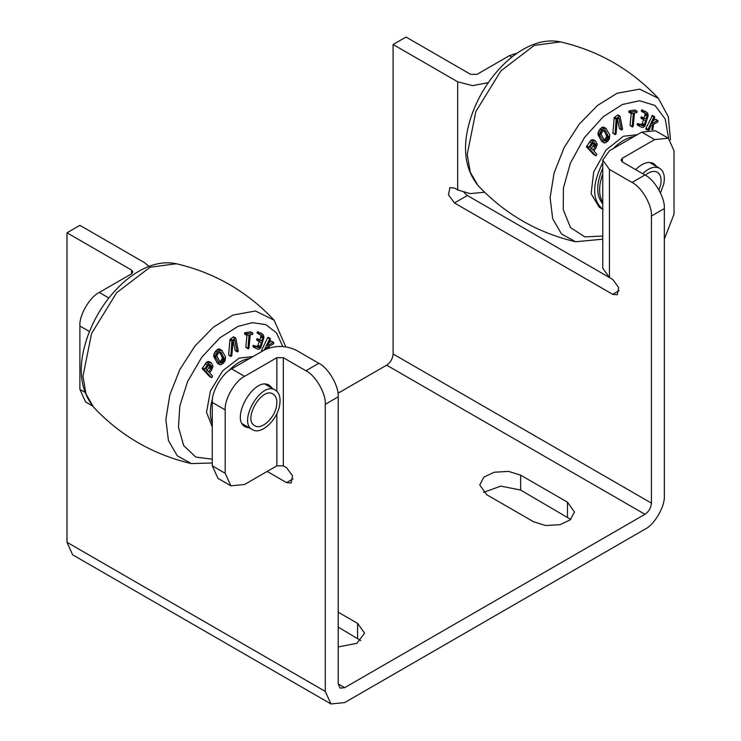 <?xml version="1.0" encoding="UTF-8"?>
<svg xmlns="http://www.w3.org/2000/svg" width="741" height="741" viewBox="0 0 741 741"><rect width="100%" height="100%" fill="white"/><g stroke="black" fill="none" stroke-linecap="round" stroke-linejoin="round"><path stroke-width="1.11" d="M269.094 348.011L269.391 346.112L273.309 344.028L273.8 343.083L273.207 342.37L267.557 345.704L270.484 339.517L269.863 338.517L264.213 350.085M271.623 341.249L273.586 342.388L271.438 341.175L269.085 342.518M268.362 337.424L270.326 338.563L268.149 337.312L267.621 337.692L261.712 350.067L261.981 351.373M265.871 349.252L266.64 347.64L268.353 346.593L268.057 348.363M212.278 427.057L206.517 412.181L210.416 391.091L222.689 370.796L239.241 358.07L252.968 356.578M261.434 333.756L257.72 331.718L257.22 333.117L259.285 334.348M260.656 333.005L262.444 334.043L259.683 332.848L259.081 334.061L262.518 336.016L262.86 337.414L261.842 340.962L259.23 339.841L258.655 340.406L258.924 341.388L261.378 342.472L260.156 346.418L258.896 347.751L255.478 346.482L254.895 347.047L255.173 348.029L257.775 349.187L258.989 349.28L260.804 347.705L263.953 337.377L263.398 334.895L260.656 333.005M259.406 341.342L257.516 346.334L253.135 345.575L253.014 346.742L255.08 347.974M255.173 348.029L253.2 346.89M261.981 335.553L260.545 334.876L260.897 336.275L259.878 339.832L257.257 338.702L256.692 339.267L256.766 340.1L258.831 341.332M258.924 341.388L256.951 340.249M259.378 334.395L257.414 333.265M235.768 338.1L233.443 336.84L229.951 339.573L228.626 354.995L230.886 356.504L231.794 355.773L233.063 341.147L234.758 339.915L237.111 351.512L237.731 351.79L238.315 351.077L235.851 338.341L235.101 338.137L231.914 340.712L230.831 356.486M233.248 341.017L235.23 350.595L237.444 351.882M222.217 350.817L219.632 349.057L220.253 349.678L218.752 348.9L217.502 349.363L215.353 351.484L213.741 354.744L213.945 356.995L217.233 362.923L220.679 364.85L223.254 363.322L225.144 360.728L225.496 356.745L221.596 350.197L219.475 350.493L218.178 351.632L216.289 354.179L215.64 357.171L219.818 364.692L217.854 363.553M211.389 362.997L208.675 361.46L209.425 361.858L207.73 361.562L206.452 362.33L202.191 368.61L209.416 376.382L211.926 377.567L212.611 376.085L209.638 372.899L211.769 369.722L213.037 366.091L211.389 362.997L209.694 362.692L208.416 363.47L204.164 369.75L211.583 377.641M252.866 333.228L250.467 331.857L245.132 332.681L244.474 333.515L246.957 335.321L245.827 347.316L248.3 348.863L248.976 348.029L250.245 334.83L252.533 334.413L252.95 333.431L252.44 332.996L247.096 333.811L246.716 335.303L244.752 334.163M210.046 364.489L211.685 366.693L208.823 372.038L205.859 368.962L208.786 364.878L209.981 364.47M209.333 364.553L209.536 366.6L206.85 370.908M261.582 350.836L262.249 351.225M244.474 333.515L246.438 334.654M244.613 333.117L246.586 334.247M246.957 335.321L249.059 335.015L247.939 348.77M228.636 355.041L230.608 356.18M257.136 332.283L259.109 333.422M257.34 331.94L259.313 333.08M257.118 332.922L259.081 334.061M256.692 339.267L258.655 340.406M256.886 338.933L258.859 340.063M256.664 339.906L258.628 341.045M252.931 345.908L254.895 347.047M253.135 345.575L255.099 346.705M252.903 346.547L254.876 347.686M245.827 347.316L247.79 348.446M244.956 332.737L246.92 333.867M202.191 368.61L204.164 369.75M202.2 368.518L204.164 369.657M228.626 354.995L230.599 356.134M235.23 350.595L237.194 351.725M233.637 336.831L235.61 337.961M257.257 338.702L259.23 339.841M253.505 345.343L255.478 346.482M257.72 331.718L259.683 332.848M267.89 337.377L269.863 338.517M261.619 350.317L262.722 350.947M245.827 347.075L247.79 348.205M245.132 332.681L247.096 333.811M209.416 376.382L211.38 377.521M228.626 354.782L230.59 355.921M235.147 350.373L237.111 351.512M230.053 339.341L232.026 340.471M230.377 338.998L232.341 340.138M257.423 338.739L259.387 339.878M253.672 345.38L255.636 346.519M257.877 331.755L259.841 332.885M267.621 337.692L269.594 338.832M261.712 350.067L262.981 350.799M259.878 339.832L261.842 340.962M224.467 359.209L222.652 362.229L221.096 363.099L220.392 362.682L216.974 356.291L217.308 354.67L219.605 352.021L221.059 352.216L224.467 359.209L222.495 358.079L220.688 361.099L219.123 361.96M219.605 352.021L222.495 358.079M220.401 362.701L221.096 363.099M249.837 358.394C242.585 359.487 235.369 363.766 228.191 371.241M212.593 398.269C209.703 408.217 209.601 416.609 212.278 423.435M283.312 357.699L283.312 465.83L276.856 465.83L244.567 484.475L230.868 485.827L225.19 473.286L225.19 409.903C224.328 399.334 234.98 380.874 244.567 376.345L276.856 357.699L283.312 357.699L305.922 370.75C315.509 375.289 326.16 393.74 325.29 404.308L325.29 691.409L330.968 703.95L72.646 554.805L66.977 542.264L66.977 232.794L131.555 270.085L132.889 271.947L131.555 273.809L99.266 292.454C89.68 296.984 79.018 315.444 79.889 326.012L79.889 389.395L85.567 401.937L92.542 405.966M279.552 405.633C277.041 420.619 260.6 435.245 252.524 429.678C237.092 422.398 261.341 380.402 275.356 390.127C279.514 392.85 280.913 398.019 279.552 405.633M276.43 406.485C274.42 418.47 261.267 430.169 254.811 425.723C242.464 419.897 261.86 386.302 273.077 394.082C276.393 396.259 277.514 400.39 276.43 406.485M249.726 428.057L245.493 426.936C229.293 419.295 254.747 375.196 269.474 385.413L272.558 388.506M66.977 232.794L79.889 225.338L144.467 262.629L149.024 266.389M244.567 376.345L231.655 368.888L263.944 350.243C274.707 345.213 285.47 345.213 296.233 350.243L318.834 363.294C328.42 367.832 339.072 386.283 338.211 396.852L338.211 683.952L340.1 688.13L344.667 687.676L644.966 514.3C648.857 511.577 651.015 507.854 651.422 503.12L651.422 216.02C652.293 205.452 641.632 186.991 632.054 182.462L609.445 169.411L602.757 160.093L609.445 150.766L641.734 132.13L655.433 130.768L668.354 138.224L674.023 150.766L674.023 214.158L664.344 239.121M286.591 467.719L283.284 465.811L286.545 467.691L292.547 475.87L291.111 483.058L286.545 482.604L267.168 471.424M225.19 473.286L212.278 465.83L217.956 478.371L230.868 485.827M212.278 465.83L212.278 402.446C211.417 391.878 222.068 373.418 231.655 368.888M330.968 703.95L344.667 702.588L644.966 529.213C654.553 524.684 665.205 506.233 664.344 495.664L664.344 208.564C665.205 197.995 654.553 179.535 644.966 175.006L622.366 161.955L621.023 160.093L622.366 158.222L654.655 139.586L668.354 138.224M483.502 492.395L500.786 486.115L520.645 490.07L570.718 519.432M338.211 627.09L360.83 640.604M517.264 53.074L509.345 55.695L477.056 74.332L470.6 74.332L406.022 37.05L393.101 44.506L393.101 353.976C392.693 358.709 390.544 362.442 386.645 365.165L337.979 393.258M338.211 612.177L357.588 623.366L364.609 633.147L356.829 643.355L338.211 646.921M520.645 475.157L508.613 471.396L494.173 472.239L483.947 477.102L479.723 484.938L486.744 494.729L533.566 521.757L545.608 525.517L560.039 524.674L570.274 519.812L574.488 511.975L567.467 502.185L520.645 475.157L520.645 490.07M464.023 192.503L467.367 195.513L612.724 279.431M602.757 160.093L602.757 268.223L609.445 277.542L612.677 279.403L618.679 287.582L617.244 294.77L612.677 294.316L454.455 202.969L448.453 194.79L449.889 187.603L454.455 188.057L457.688 189.918L470.109 193.605L484.577 192.225M635.611 169.606C642.401 163.029 648.44 161.019 653.719 163.566L656.804 166.66M488.273 82.677L472.517 85.632L457.688 81.788L393.101 44.506M642.697 173.7C649.07 167.698 654.701 165.891 659.61 168.281C663.76 171.004 665.159 176.173 663.806 183.787L660.509 193.003M645.291 175.2C649.894 171.477 653.914 170.495 657.332 172.236C660.648 174.413 661.769 178.544 660.685 184.639L658.981 190.029M602.757 202.534C598.561 195.392 598.561 185.834 602.757 173.839M602.757 203.803C595.996 195.809 595.996 183.907 602.757 168.096M634.083 136.548C627.136 137.576 620.18 141.596 613.224 148.589M602.757 162.631C591.948 184.416 591.948 199.968 602.757 209.277M603.109 209.481L599.228 207.239L591.114 193.688L593.698 171.903L606.027 150.025L623.496 136.224L637.214 134.732M649.95 127.758L649.662 129.508M652.775 129.74L653.645 124.266L657.554 122.182L658.054 121.237L657.462 120.524L651.811 123.858L654.775 117.43L652.404 115.466L645.967 128.221L645.948 129.304L646.902 129.953L646.152 129.527M646.949 129.944L646.198 129.545M655.868 119.403L657.841 120.542L655.692 119.329L653.34 120.672M645.689 111.91L641.965 109.872L641.474 111.27L643.54 112.502M644.911 111.159L646.689 112.197L643.938 111.002L643.336 112.215L646.763 114.17L647.115 115.568L646.096 119.116L643.475 117.995L642.91 118.56L643.169 119.542L645.633 120.626L644.411 124.571L643.142 125.905L639.724 124.636L639.15 125.201L639.427 126.183L642.021 127.341L643.244 127.433L645.05 125.859L648.208 115.531L647.653 113.049L644.911 111.159M643.66 119.496L641.771 124.488L637.39 123.728L637.26 124.896L639.335 126.127M639.427 126.183L637.455 125.044M646.226 113.706L644.8 113.03L645.142 114.429L644.124 117.986L641.511 116.856L640.937 117.421L641.021 118.254L643.086 119.486M643.169 119.542L641.206 118.403M643.633 112.549L641.66 111.419M620.022 116.254L617.698 114.994L614.196 117.726L612.881 133.148L615.132 134.658L616.049 133.926L617.318 119.301L619.013 118.069L621.366 129.666L621.986 129.944L622.57 129.23L620.106 116.494L619.356 116.291L616.169 118.866L615.076 134.64M617.503 119.171L619.476 128.749L621.69 130.036M606.471 128.971L603.887 127.211L604.499 127.832L603.007 127.054L601.757 127.517L599.608 129.638L597.996 132.898L598.2 135.149L601.479 141.077L604.934 143.004L607.509 141.475L609.398 138.882L609.75 134.899L605.851 128.35L603.73 128.647L602.433 129.786L600.543 132.333L599.886 135.325L604.072 142.846L602.1 141.707M595.644 141.151L592.93 139.614L593.671 140.012L591.985 139.716L590.697 140.484L586.446 146.764L593.671 154.536L596.181 155.721L596.866 154.239L593.893 151.053L596.023 147.876L597.292 144.245L595.644 141.151L593.949 140.846L592.67 141.624L588.419 147.904L595.829 155.795M637.121 111.382L634.722 110.011L629.387 110.835L628.729 111.669L631.202 113.475L630.072 125.47L632.555 127.017L633.231 126.183L634.5 112.984L636.788 112.567L637.204 111.585L636.695 111.15L631.351 111.965L630.971 113.456L629.007 112.317M652.617 115.577L654.581 116.717L653.849 116.985L647.791 129.86L645.828 128.721M648.736 130.296L650.894 125.794L652.599 124.747L651.802 129.573M594.301 142.643L595.931 144.847L593.069 150.191L590.114 147.116L593.041 143.032L594.226 142.624M593.578 142.707L593.782 144.754L591.105 149.061M645.837 128.99L647.801 130.129M628.729 111.669L630.693 112.808M628.868 111.27L630.832 112.4M631.202 113.475L633.314 113.169L632.193 126.924M612.89 133.195L614.854 134.334M641.391 110.437L643.364 111.576M641.595 110.094L643.568 111.233M641.373 111.076L643.336 112.215M640.937 117.421L642.91 118.56M641.141 117.087L643.114 118.217M640.919 118.06L642.882 119.199M637.186 124.062L639.15 125.201M637.39 123.728L639.353 124.859M637.158 124.701L639.131 125.84M630.072 125.47L632.045 126.6M629.211 110.891L631.175 112.021M586.446 146.764L588.419 147.904M586.455 146.672L588.419 147.811M612.881 133.148L614.845 134.288M619.476 128.749L621.449 129.879M617.892 114.985L619.865 116.115M641.511 116.856L643.475 117.995M637.76 123.497L639.724 124.636M641.965 109.872L643.938 111.002M652.145 115.531L654.108 116.67M645.874 128.471L647.838 129.61M630.072 125.229L632.045 126.359M629.387 110.835L631.351 111.965M593.671 154.536L595.634 155.675M612.872 132.935L614.845 134.075M619.402 128.526L621.366 129.666M614.308 117.495L616.271 118.625M614.622 117.152L616.595 118.291M641.669 116.893L643.642 118.032M637.918 123.534L639.891 124.673M642.132 109.909L644.096 111.039M651.876 115.846L653.849 116.985M645.967 128.221L647.93 129.36M644.124 117.986L646.096 119.116M608.713 137.363L606.907 140.382L605.341 141.253L604.647 140.836L601.229 134.445L601.553 132.824L603.85 130.175L605.304 130.37L608.713 137.363L606.749 136.233L604.934 139.252L603.378 140.114M603.859 130.175L606.749 136.233M604.656 140.855L605.341 141.253M212.278 459.216L195.763 457.058L183.694 445.582L178.47 427.149L179.831 405.911L187.575 381.596L201.765 357.218L219.882 337.822L238.074 326.383L252.338 322.668L265.843 324.614L276.495 332.894L282.766 346.473M244.484 333.802L246.457 334.932M244.789 332.866L246.753 334.006M257.09 332.579L259.054 333.719M257.09 338.757L259.054 339.897M256.636 339.573L258.6 340.703M253.329 345.399L255.302 346.538M252.876 346.204L254.848 347.344M257.544 331.773L259.507 332.904M261.573 350.567L262.481 351.095M202.274 368.221L204.247 369.361M202.237 368.833L204.201 369.963M209.712 365.554L211.685 366.693M209.638 365.026L211.602 366.156M209.425 364.655L211.389 365.785M209.536 366.6L211.5 367.731M208.981 367.721L210.944 368.861M233.443 336.84L235.416 337.97M250.467 331.857L252.44 332.996M202.506 367.814L204.47 368.944M202.376 369.046L204.34 370.176M233.128 337.007L235.101 338.137M229.951 339.573L231.914 340.712M229.886 339.86L231.859 340.999M260.851 335.608L262.814 336.747M260.897 336.275L262.86 337.414M260.786 336.886L262.749 338.026M257.516 346.334L259.489 347.473M257.914 345.88L259.887 347.01M258.192 345.278L260.156 346.418M256.923 346.621L258.896 347.751M271.234 341.231L273.207 342.37M205.192 363.785L207.165 364.924M206.452 362.33L208.416 363.47M207.73 361.562L209.694 362.692M256.275 346.538L258.238 347.677M220.336 351.799L221.059 352.216M222.356 356.977L224.319 358.116M222.504 357.468L224.477 358.598M219.892 361.747L221.865 362.886M222.18 359.107L224.143 360.246M221.531 360.107L223.504 361.247M220.688 361.099L222.652 362.229M213.945 356.995L215.918 358.135M213.667 356.032L215.64 357.171M213.741 354.744L215.714 355.884M214.325 353.049L216.289 354.179M215.353 351.484L217.326 352.623M216.215 350.493L218.178 351.632M217.502 349.363L219.475 350.493M218.752 348.9L220.716 350.039M212.278 462.986L191.345 463.588L177.256 455.817L168.439 440.562L165.864 419.508L169.8 394.934L179.841 369.564L194.855 346.167L213.223 327.318L232.906 315.082L255.395 310.979L274.133 320.186L285.767 346.797M191.345 463.588C153.072 454.622 120.496 435.81 93.588 407.152L85.947 393.906L82.973 376.196L91.578 333.459L116.633 292.741L150.025 267.232L176.386 263.75C214.649 272.716 247.235 291.528 274.133 320.186L274.133 320.186M131.555 273.809L131.555 270.085M99.266 292.454L108.853 297.993M79.889 326.012L89.476 331.542M79.889 389.395L84.752 392.202M276.856 357.699L276.856 391.257M276.856 413.626L276.856 465.83M305.922 370.75L318.834 363.294M225.19 409.903L212.278 402.446M66.977 542.264L325.29 691.409M325.29 404.308L338.211 396.852M286.545 482.604L293.001 478.881M338.211 683.952L344.667 687.676M357.588 638.279L357.588 623.366M567.467 517.098L567.467 502.185M644.966 514.3L386.645 365.165M664.344 208.564L651.422 216.02M622.366 161.955L622.366 158.222M654.655 139.586L641.734 132.13M644.966 175.006L632.054 182.462M651.422 503.12L393.101 353.976M619.133 290.592L612.677 294.316M467.367 195.513L454.455 202.969M509.345 55.695L511.818 57.122M609.445 169.411L609.445 277.542M457.688 189.918L457.688 81.788M602.757 236.046L584.853 236.888L570.551 227.635L563.271 209.777L563.41 188.029L570.403 163.103L584.547 137.4L603.304 116.68L622.329 104.537L639.539 100.72L654.998 105.472L665.242 119.06L668.604 138.372M645.948 129.304L647.023 129.925M628.738 111.956L630.711 113.086M629.035 111.02L631.008 112.16M641.345 110.733L643.308 111.872M641.336 116.911L643.308 118.051M640.891 117.726L642.855 118.856M637.584 123.552L639.548 124.692M637.13 124.368L639.103 125.498M641.789 109.927L643.762 111.057M586.529 146.375L588.502 147.515M586.492 146.987L588.456 148.117M593.967 143.708L595.931 144.847M593.893 143.18L595.857 144.31M593.68 142.809L595.644 143.939M593.782 144.754L595.755 145.884M593.235 145.875L595.199 147.014M617.698 114.994L619.671 116.124M634.722 110.011L636.695 111.15M586.752 145.968L588.725 147.098M586.622 147.2L588.595 148.33M617.383 115.161L619.356 116.291M614.196 117.726L616.169 118.866M614.141 118.014L616.104 119.153M645.096 113.762L647.069 114.901M645.142 114.429L647.115 115.568M645.031 115.04L647.004 116.18M641.771 124.488L643.744 125.627M642.169 124.034L644.142 125.164M642.447 123.432L644.411 124.571M641.178 124.775L643.142 125.905M655.489 119.384L657.462 120.524M589.447 141.939L591.411 143.078M590.697 140.484L592.67 141.624M591.985 139.716L593.949 140.846M640.53 124.692L642.493 125.831M604.591 129.953L605.304 130.37M606.61 135.131L608.574 136.27M606.759 135.622L608.722 136.752M604.147 139.901L606.11 141.04M606.434 137.261L608.398 138.4M605.786 138.261L607.75 139.401M604.934 139.252L606.907 140.382M598.2 135.149L600.173 136.288M597.922 134.195L599.886 135.325M597.996 132.898L599.969 134.038M598.58 131.203L600.543 132.333M599.608 129.638L601.581 130.777M600.46 128.647L602.433 129.786M601.757 127.517L603.73 128.647M603.007 127.054L604.971 128.193M602.757 239.176L575.59 241.742L561.502 233.971L552.693 218.715L550.109 197.662L554.055 173.088L564.086 147.718L579.11 124.321L597.478 105.472L617.16 93.236L639.65 89.133L658.388 98.34L668.336 116.772L670.503 139.938M575.59 241.742C537.327 232.776 504.741 213.964 477.843 185.306L470.202 172.06L467.219 154.35L475.824 111.613L500.879 70.895L534.27 45.386L560.641 41.904C598.904 50.87 631.489 69.682 658.388 98.34L658.388 98.34M268.279 337.35L270.243 338.489M244.697 334.135L246.66 335.275M250.708 331.903L252.672 333.033M233.693 336.849L235.657 337.989M271.567 341.212L273.531 342.342M257.368 333.237L259.331 334.376M256.905 340.221L258.878 341.36M253.153 346.871L255.126 348.001M209.119 361.627L211.083 362.757M217.808 363.535L219.781 364.665M219.679 349.085L221.652 350.224M93.588 407.152L93.588 407.152C79.352 389.016 77.444 365.239 87.864 335.812C94.996 316.388 105.722 299.642 120.023 285.6C128.406 277.505 137.224 271.447 146.477 267.418C156.712 262.962 166.679 261.74 176.386 263.75M252.524 429.678L242.409 423.833M275.356 390.127L265.25 384.292M659.61 168.281L649.496 162.446M652.525 115.503L654.498 116.643M628.942 112.289L630.915 113.429M634.963 110.057L636.927 111.187M617.948 115.003L619.911 116.142M655.822 119.366L657.786 120.496M641.613 111.391L643.586 112.53M641.16 118.375L643.132 119.514M637.408 125.025L639.381 126.155M593.365 139.78L595.338 140.91M602.062 141.688L604.026 142.818M603.934 127.239L605.897 128.378M477.843 185.306L477.843 185.306C463.607 167.17 461.699 143.393 472.11 113.966C479.251 94.542 489.968 77.796 504.278 63.754C512.661 55.658 521.479 49.601 530.732 45.572C540.967 41.116 550.933 39.894 560.641 41.904"/></g></svg>
